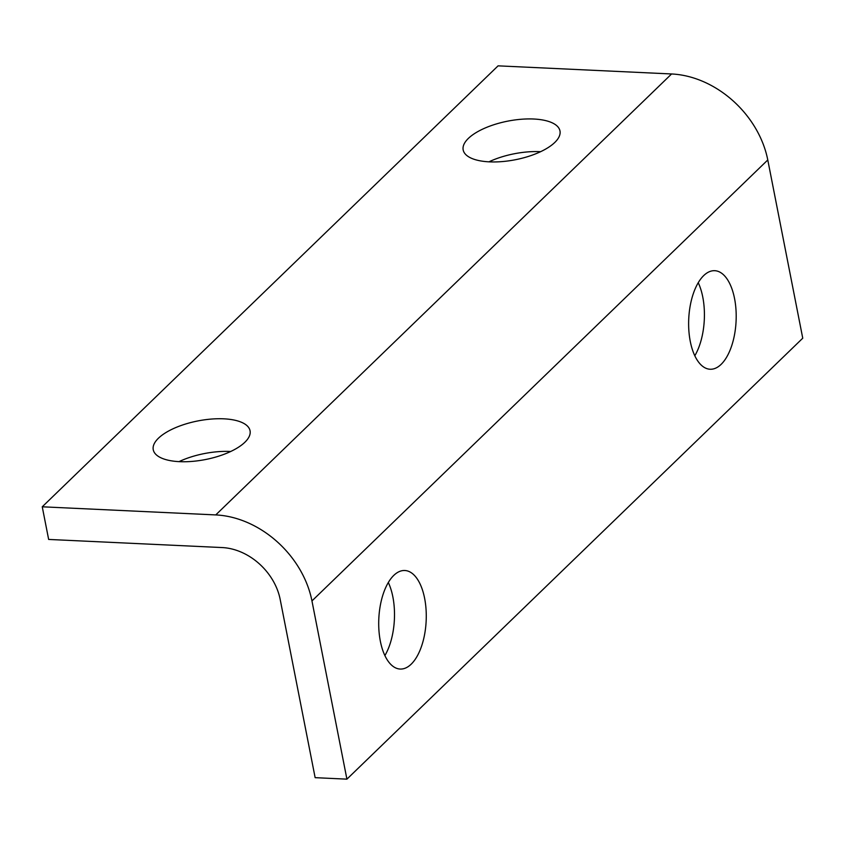 <?xml version="1.0" encoding="UTF-8"?>
<svg xmlns="http://www.w3.org/2000/svg" width="845" height="845" viewBox="0 0 845 845"><rect width="100%" height="100%" fill="white"/><g stroke="black" fill="none" stroke-linecap="round" stroke-linejoin="round"><path stroke-width="1.27" d="M244.87 442.262A49.327 19.667 168.9 0 1 192.121 461.402A49.327 19.667 168.9 0 1 153.251 449.741A49.327 19.667 168.9 0 1 197.867 420.937A49.327 19.667 168.9 0 1 250.057 430.749A49.327 19.667 168.9 0 1 244.87 442.262M230.706 451.494A49.327 19.667 -11.1 0 0 179.013 461.634M554.785 142.456A49.327 19.667 168.9 0 1 502.046 161.596A49.327 19.667 168.9 0 1 463.176 149.935A49.327 19.667 168.9 0 1 507.792 121.131A49.327 19.667 168.9 0 1 559.981 130.943A49.327 19.667 168.9 0 1 554.785 142.456M540.62 151.688A49.327 19.667 -11.1 0 0 488.938 161.828M721.123 364.364A49.327 23.702 -87.3 0 1 710.096 369.244A49.327 23.702 -87.3 0 1 688.738 318.861A49.327 23.702 -87.3 0 1 714.722 270.696A49.327 23.702 -87.3 0 1 735.974 309.524A49.327 23.702 -87.3 0 1 721.123 364.364M694.812 355.756A49.327 23.702 92.7 0 0 698.234 282.695M411.198 664.17A49.327 23.702 -87.3 0 1 400.181 669.05A49.327 23.702 -87.3 0 1 378.813 618.667A49.327 23.702 -87.3 0 1 404.797 570.502A49.327 23.702 -87.3 0 1 426.049 609.34A49.327 23.702 -87.3 0 1 411.198 664.17M384.887 655.572A49.327 23.702 92.7 0 0 388.32 582.501M346.915 779.153L802.75 338.201L767.778 159.969A91.397 71.392 -134 0 0 671.585 73.969L498.085 65.847L42.25 506.799L48.651 539.437L222.15 547.56A55.126 43.063 -134 0 1 280.181 599.443L315.143 777.664L346.915 779.153L311.953 600.932A91.397 71.392 46 0 0 215.75 514.922L42.25 506.799M767.778 159.969L311.953 600.932M215.75 514.922L671.585 73.969"/></g></svg>
